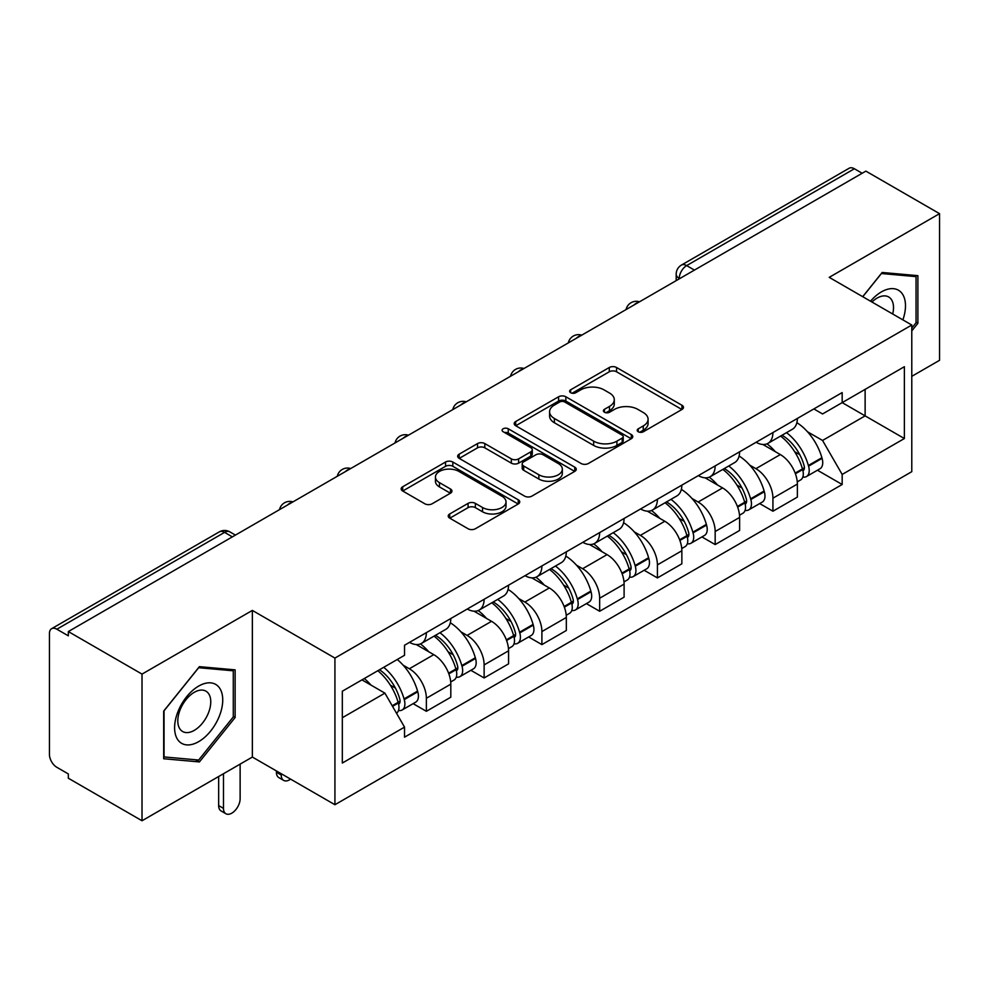 <?xml version="1.0" encoding="UTF-8"?>
<svg xmlns="http://www.w3.org/2000/svg" width="989" height="989" viewBox="0 0 989 989"><rect width="100%" height="100%" fill="white"/><g stroke="black" fill="none" stroke-linecap="round" stroke-linejoin="round"><path stroke-width="1.48" d="M638.264 431.76A3.597 2.077 0 0 0 643.357 431.76L681.965 409.471A5.143 2.967 0 0 0 683.473 407.369A5.143 2.967 0 0 0 681.965 405.267L616.555 367.5A5.143 2.967 0 0 0 609.286 367.5L570.665 389.79A3.597 2.077 0 0 0 569.615 391.261A3.597 2.077 0 0 0 570.665 392.732A3.597 2.077 0 0 0 575.759 392.732L580.753 389.851A16.442 9.494 0 0 1 604.007 389.851L609.459 392.992A16.442 9.494 0 0 1 614.28 399.704A16.442 9.494 0 0 1 609.459 406.417L604.464 409.31A3.597 2.077 0 0 0 603.414 410.781A3.597 2.077 0 0 0 604.464 412.24A3.597 2.077 0 0 0 609.558 412.24L614.552 409.359A16.442 9.494 0 0 1 637.806 409.359L643.258 412.512A16.442 9.494 0 0 1 648.079 419.225A16.442 9.494 0 0 1 643.258 425.938L638.264 428.818A3.597 2.077 0 0 0 637.213 430.289A3.597 2.077 0 0 0 638.264 431.76L638.264 428.818M449.735 513.959A5.143 2.967 0 0 0 448.227 516.06A5.143 2.967 0 0 0 449.735 518.149L468.081 528.756A5.143 2.967 0 0 0 475.35 528.756L518.236 503.994A5.143 2.967 0 0 0 519.744 501.893A5.143 2.967 0 0 0 518.236 499.791L452.826 462.024A5.143 2.967 0 0 0 445.557 462.024L402.671 486.786A5.143 2.967 0 0 0 401.163 488.887A5.143 2.967 0 0 0 402.671 490.977L424.837 503.784A5.143 2.967 0 0 0 432.106 503.784L450.465 493.19A5.143 2.967 0 0 0 451.961 491.088A5.143 2.967 0 0 0 450.465 488.986L439.462 482.644A13.747 7.937 0 0 1 435.444 477.032A13.747 7.937 0 0 1 443.925 469.701A13.747 7.937 0 0 1 458.908 471.419L501.979 496.28A13.747 7.937 0 0 1 506.009 501.893A13.747 7.937 0 0 1 497.516 509.224A13.747 7.937 0 0 1 482.533 507.505L475.35 503.364A5.143 2.967 0 0 0 468.081 503.364L449.735 513.959L449.735 518.149M334.925 658.081L252.356 610.411L142.02 674.102L68.328 631.563L865.87 171.122L939.55 213.661L829.215 277.353L911.784 325.022L334.925 658.081L334.925 804.725L911.784 471.679L911.784 325.022M581.112 463.495A5.143 2.967 0 0 0 588.381 463.495L631.266 438.733A5.143 2.967 0 0 0 632.775 436.644A5.143 2.967 0 0 0 631.266 434.542L565.844 396.774A5.143 2.967 0 0 0 558.587 396.774L515.702 421.524A5.143 2.967 0 0 0 514.193 423.626A5.143 2.967 0 0 0 515.702 425.727L581.112 463.495M504.6 432.539A3.597 2.077 0 0 1 508.247 433.046L508.247 428.769L574.757 467.167A5.143 2.967 0 0 1 576.266 469.268A5.143 2.967 0 0 1 574.757 471.37L531.872 496.119A5.143 2.967 0 0 1 524.603 496.119L459.18 458.352L459.18 454.161A5.143 2.967 0 0 0 457.672 456.25A5.143 2.967 0 0 0 459.18 458.352M459.18 454.161L477.539 443.567A5.143 2.967 0 0 1 484.808 443.567L511.338 458.884A5.143 2.967 0 0 0 518.607 458.884L530.784 451.849A5.143 2.967 0 0 0 532.28 449.748A5.143 2.967 0 0 0 530.784 447.658L503.154 431.711A3.597 2.077 0 0 1 502.103 430.24A3.597 2.077 0 0 1 504.328 428.324A3.597 2.077 0 0 1 508.247 428.769M142.02 674.102L142.02 820.759L68.328 778.219L68.328 773.942L56.855 767.316A10.471 6.045 -120 0 1 49.45 754.483L49.45 633.492A10.471 6.045 -120 0 1 51.613 628.695L219.348 531.859A10.471 6.045 60 0 1 224.577 532.379L56.855 629.214A10.471 6.045 -120 0 0 51.613 628.695M911.784 376.339L939.55 360.305L939.55 213.661M142.02 820.759L252.356 757.055L334.925 804.725M68.328 631.563L68.328 635.84L56.855 629.214M694.439 270.096L686.663 265.596A10.471 6.045 60 0 0 681.433 265.077L849.155 168.241A10.471 6.045 60 0 1 854.385 168.76L686.663 265.596A10.471 6.045 120 0 0 679.258 278.428L679.258 278.849M862.161 173.248L854.385 168.76M772.928 432.552A24.082 13.908 60 0 1 767.946 443.369L792.387 429.263A24.082 13.908 -120 0 0 797.369 418.446M749.736 465.127L755.905 468.675A24.082 13.908 60 0 1 772.928 498.184L797.369 484.066A24.082 13.908 -120 0 0 780.333 454.569L762.853 444.469M797.369 484.066L797.369 497.108L772.928 511.214L759.688 503.574M767.946 443.369A24.082 13.908 60 0 1 756.091 442.281M772.928 498.184L772.928 511.214M715.171 465.906A24.082 13.908 60 0 1 710.189 476.71L734.617 462.605A24.082 13.908 -120 0 0 739.611 451.788M701.918 536.916L715.171 544.568L739.611 530.463L739.611 517.42A24.082 13.908 -120 0 0 722.576 487.923L705.083 477.823M710.189 476.71A24.082 13.908 60 0 1 698.333 475.622M691.979 498.468L698.147 502.029A24.082 13.908 60 0 1 715.171 531.526L715.171 544.568M657.413 499.247A24.082 13.908 60 0 1 652.431 510.064L676.859 495.946A24.082 13.908 -120 0 0 681.854 485.142M644.16 570.27L657.413 577.91L681.854 563.804L681.854 550.762A24.082 13.908 -120 0 0 664.818 521.265L647.325 511.165M652.431 510.064A24.082 13.908 60 0 1 640.563 508.976M634.221 531.822L640.378 535.37A24.082 13.908 60 0 1 657.413 564.88L657.413 577.91M599.655 532.601A24.082 13.908 60 0 1 594.661 543.406L619.102 529.3A24.082 13.908 -120 0 0 624.084 518.483M586.403 603.611L599.655 611.264L624.096 597.158L624.096 584.116A24.082 13.908 -120 0 0 607.061 554.619L589.568 544.519M594.661 543.406A24.082 13.908 60 0 1 582.805 542.318M576.463 565.164L582.62 568.724A24.082 13.908 60 0 1 599.655 598.221L599.655 611.264M541.898 565.943A24.082 13.908 60 0 1 536.903 576.76L561.344 562.642A24.082 13.908 -120 0 0 566.326 551.837M528.645 636.965L541.898 644.605L566.326 630.5L566.326 617.457A24.082 13.908 -120 0 0 549.303 587.961L531.81 577.86M536.903 576.76A24.082 13.908 60 0 1 525.048 575.672M518.706 598.518L524.862 602.066A24.082 13.908 60 0 1 541.898 631.575L541.898 644.605M484.128 599.297A24.082 13.908 60 0 1 479.146 610.102L503.586 595.996A24.082 13.908 -120 0 0 508.569 585.179M470.875 670.307L484.128 677.96L508.569 663.854L508.569 650.811A24.082 13.908 -120 0 0 491.533 621.315L474.052 611.214M479.146 610.102A24.082 13.908 60 0 1 467.29 609.014M460.936 631.86L467.105 635.42A24.082 13.908 60 0 1 484.128 664.917L484.128 677.96M426.37 632.639A24.082 13.908 60 0 1 421.388 643.456L445.816 629.338A24.082 13.908 -120 0 0 450.811 618.533M413.118 703.649L426.37 711.301L450.811 697.196L450.811 684.153A24.082 13.908 -120 0 0 433.775 654.656L416.282 644.556M421.388 643.456A24.082 13.908 60 0 1 409.533 642.368M403.178 665.214L409.335 668.762A24.082 13.908 60 0 1 426.37 698.271L426.37 711.301M813.848 408.927L822.551 413.958L904.379 366.709L865.128 389.369L865.128 415.875L822.551 440.464L807.506 431.773M342.33 717.717L384.906 693.141L404.526 727.125L342.33 763.038L342.33 691.212L404.526 655.299L404.526 645.248L842.171 392.584L842.171 402.622L904.379 438.535L842.171 474.448L822.551 440.464M904.379 366.709L904.379 438.535M404.526 727.125L404.526 737.176L842.171 484.499L842.171 474.448M911.784 330.907L917.891 323.304L917.891 275.659L882.163 272.47L862.692 296.688M252.356 610.411L252.356 757.055M163.68 758.748L199.407 761.938L235.135 717.495L235.135 669.85L199.407 666.66L163.68 711.103L163.68 758.748M384.906 693.141L361.949 679.876M817.446 470.22L842.171 484.499M916.037 322.241L917.891 323.304M195.624 759.762L199.407 761.938M233.28 716.419L235.135 717.495M639.698 432.267L643.258 430.215A16.442 9.494 0 0 0 648.079 423.502L648.079 419.225M614.28 399.704L614.28 403.982A16.442 9.494 0 0 1 609.459 410.695L605.898 412.759M681.903 409.508L616.555 371.777A5.143 2.967 0 0 0 609.286 371.777L572.099 393.239M631.205 438.77L565.844 401.052A5.143 2.967 0 0 0 558.587 401.052L515.764 425.764M622.18 438.102A3.597 2.077 0 0 0 623.231 436.644A3.597 2.077 0 0 0 622.18 435.172L564.756 402.016A3.597 2.077 0 0 0 559.675 402.016L554.396 405.057A16.442 9.494 0 0 0 549.587 411.77A16.442 9.494 0 0 0 554.396 418.483L593.647 441.143A16.442 9.494 0 0 0 616.913 441.143L622.18 438.102L622.18 442.38A3.597 2.077 0 0 0 623.231 440.909L623.231 436.644M549.587 411.77L549.587 416.048A16.442 9.494 0 0 0 554.396 422.76L554.396 418.483M622.18 442.38L616.913 445.421A16.442 9.494 0 0 1 593.647 445.421L554.396 422.76M459.255 458.389L477.539 447.832L477.539 443.567M532.28 449.748L532.28 454.025A5.143 2.967 0 0 1 530.784 456.127L518.607 463.149A5.143 2.967 0 0 1 511.338 463.149L484.808 447.832A5.143 2.967 0 0 0 477.539 447.832M508.247 433.046L574.683 471.407M538.869 474.769A13.747 7.937 0 0 0 553.852 476.5A13.747 7.937 0 0 0 562.333 469.157A13.747 7.937 0 0 0 558.303 463.544L543.134 454.792A5.143 2.967 0 0 0 535.865 454.792L523.688 461.814A5.143 2.967 0 0 0 522.192 463.915A5.143 2.967 0 0 0 523.688 466.017L538.869 474.769L538.869 479.047A13.747 7.937 0 0 0 553.852 480.765A13.747 7.937 0 0 0 562.333 473.434L562.333 469.157M522.192 463.915L522.192 468.193A5.143 2.967 0 0 0 523.688 470.294L523.688 466.017M538.869 479.047L523.688 470.294M506.009 501.893L506.009 506.17A13.747 7.937 0 0 1 497.516 513.501A13.747 7.937 0 0 1 482.533 511.783L475.35 507.641A5.143 2.967 0 0 0 468.081 507.641L449.797 518.199M435.444 477.032L435.444 481.309A13.747 7.937 0 0 0 439.462 486.922L439.462 482.644M450.391 493.227L439.462 486.922M518.174 504.031L452.826 466.301A5.143 2.967 0 0 0 445.557 466.301L402.733 491.026M782.027 435.234A32.983 19.051 60 0 1 782.188 435.333A32.983 19.051 60 0 1 803.896 464.929L804.094 465.621A6.416 3.709 60 0 1 803.08 470.653A6.416 3.709 60 0 1 802.932 470.727M780.581 436.075A39.795 22.982 60 0 1 802.45 468.91L802.648 469.59A13.216 7.628 60 0 1 800.558 479.974L797.27 481.866M802.821 477.044A13.216 7.628 -120 0 0 806.48 476.55A13.216 7.628 -120 0 0 808.569 466.165L808.372 465.485A39.795 22.982 -120 0 0 786.502 432.65M796.874 422.674A39.795 22.982 60 0 1 821.884 457.684L822.082 458.364A13.216 7.628 60 0 1 819.992 468.749L806.48 476.55M767.007 443.826A39.795 22.982 60 0 1 775.314 451.676M794.661 451.726L799.742 454.656M902.87 319.892A34.034 19.656 120 0 0 902.265 293.758A34.034 19.656 120 0 0 870.518 301.2M892.696 314.007A23.303 13.45 120 0 0 891.312 299.407A23.303 13.45 120 0 0 888.691 296.972A23.303 13.45 120 0 0 871.927 302.016M862.767 296.725L881.422 273.52L916.037 276.623L916.037 322.773L911.784 328.076M913.749 275.288L916.037 276.623M219.509 687.936A34.034 19.656 120 0 0 186.637 696.751A34.034 19.656 120 0 0 177.822 739.797A34.034 19.656 120 0 0 210.694 730.995A34.034 19.656 120 0 0 219.509 687.936M208.555 693.586A23.303 13.45 120 0 0 205.935 691.163A23.303 13.45 120 0 0 184.251 702.042A23.303 13.45 120 0 0 180.01 729.091A23.303 13.45 120 0 0 182.631 731.514A23.303 13.45 120 0 0 204.315 720.647A23.303 13.45 120 0 0 208.555 693.586M198.665 760.034L164.05 756.931L164.05 710.782L198.665 667.711L233.28 670.802L233.28 716.963L198.665 760.034M230.993 669.479L233.28 670.802M724.269 468.588A32.983 19.051 60 0 1 724.43 468.675A32.983 19.051 60 0 1 746.139 498.283L746.336 498.963A6.416 3.709 60 0 1 745.323 504.007A6.416 3.709 60 0 1 745.174 504.081M722.823 469.416A39.795 22.982 60 0 1 744.692 502.251L744.89 502.931A13.216 7.628 60 0 1 742.801 513.316L739.512 515.22M745.063 510.398A13.216 7.628 -120 0 0 748.722 509.891A13.216 7.628 -120 0 0 750.812 499.519L750.614 498.827A39.795 22.982 -120 0 0 728.745 465.992M739.104 456.016A39.795 22.982 60 0 1 764.126 491.026L764.324 491.718A13.216 7.628 60 0 1 762.235 502.091L748.722 509.891M709.249 477.18A39.795 22.982 60 0 1 717.557 485.018M736.904 485.08L741.985 488.01M666.499 501.93A32.983 19.051 60 0 1 666.673 502.029A32.983 19.051 60 0 1 688.381 531.625L688.567 532.317A6.416 3.709 60 0 1 687.553 537.348A6.416 3.709 60 0 1 687.417 537.423M665.065 502.771A39.795 22.982 60 0 1 686.935 535.605L687.12 536.285A13.216 7.628 60 0 1 685.031 546.67L681.755 548.561M687.293 543.74A13.216 7.628 -120 0 0 690.965 543.245A13.216 7.628 -120 0 0 693.054 532.861L692.856 532.181A39.795 22.982 -120 0 0 670.987 499.346M681.347 489.37A39.795 22.982 60 0 1 706.369 524.38L706.566 525.06A13.216 7.628 60 0 1 704.477 535.445L690.965 543.245M651.491 510.522A39.795 22.982 60 0 1 659.799 518.372M679.146 518.421L684.215 521.351M608.742 535.284A32.983 19.051 60 0 1 608.915 535.37A32.983 19.051 60 0 1 630.611 564.979L630.809 565.659A6.416 3.709 60 0 1 629.795 570.702A6.416 3.709 60 0 1 629.647 570.777M607.295 536.112A39.795 22.982 60 0 1 629.165 568.947L629.363 569.627A13.216 7.628 60 0 1 627.273 580.011L623.985 581.915M629.536 577.094A13.216 7.628 -120 0 0 633.195 576.587A13.216 7.628 -120 0 0 635.284 566.215L635.099 565.523A39.795 22.982 -120 0 0 613.229 532.688M623.589 522.711A39.795 22.982 60 0 1 648.611 557.722L648.809 558.414A13.216 7.628 60 0 1 646.719 568.786L633.195 576.587M593.721 543.876A39.795 22.982 60 0 1 602.041 551.714M621.389 551.775L626.457 554.705M550.984 568.626A32.983 19.051 60 0 1 551.145 568.724A32.983 19.051 60 0 1 572.854 598.32L573.051 599.013A6.416 3.709 60 0 1 572.038 604.044A6.416 3.709 60 0 1 571.889 604.118M549.538 569.466A39.795 22.982 60 0 1 571.407 602.301L571.605 602.981A13.216 7.628 60 0 1 569.516 613.365L566.227 615.257M571.778 610.436A13.216 7.628 -120 0 0 575.437 609.941A13.216 7.628 -120 0 0 577.527 599.557L577.329 598.877A39.795 22.982 -120 0 0 555.459 566.042M565.832 556.065A39.795 22.982 60 0 1 590.853 591.076L591.039 591.756A13.216 7.628 60 0 1 588.95 602.14L575.437 609.941M535.964 577.217A39.795 22.982 60 0 1 544.284 585.068M563.631 585.117L568.7 588.047M493.227 601.98A32.983 19.051 60 0 1 493.387 602.066A32.983 19.051 60 0 1 515.096 631.674L515.294 632.354A6.416 3.709 60 0 1 514.28 637.398A6.416 3.709 60 0 1 514.132 637.472M491.78 602.808A39.795 22.982 60 0 1 513.65 635.643L513.847 636.323A13.216 7.628 60 0 1 511.758 646.707L508.47 648.611M514.02 643.79A13.216 7.628 -120 0 0 517.68 643.283A13.216 7.628 -120 0 0 519.769 632.911L519.571 632.218A39.795 22.982 -120 0 0 497.702 599.383M508.074 589.407A39.795 22.982 60 0 1 533.083 624.418L533.281 625.11A13.216 7.628 60 0 1 531.192 635.482L517.68 643.283M478.206 610.572A39.795 22.982 60 0 1 486.514 618.409M505.861 618.471L510.942 621.401M435.457 635.321A32.983 19.051 60 0 1 435.63 635.42A32.983 19.051 60 0 1 457.338 665.016L457.524 665.708A6.416 3.709 60 0 1 456.51 670.74A6.416 3.709 60 0 1 456.374 670.814M281.235 773.719L281.235 775.005A11.781 6.799 120 0 0 283.67 780.408A11.781 6.799 120 0 0 290.605 779.134M283.67 780.408L278.861 777.626A11.781 6.799 -60 0 1 276.413 772.236L276.413 770.95M434.023 636.15A39.795 22.982 60 0 1 455.892 668.997L456.09 669.677A13.216 7.628 60 0 1 454 680.061L450.712 681.953M456.263 677.131A13.216 7.628 -120 0 0 459.922 676.637A13.216 7.628 -120 0 0 462.011 666.252L461.814 665.572A39.795 22.982 -120 0 0 439.944 632.737M450.304 622.761A39.795 22.982 60 0 1 475.326 657.772L475.524 658.451A13.216 7.628 60 0 1 473.434 668.836L459.922 676.637M420.449 643.913A39.795 22.982 60 0 1 428.756 651.763M448.104 651.813L453.185 654.743M379.479 669.763A32.983 19.051 60 0 1 399.568 698.37L399.766 699.05A6.416 3.709 60 0 1 398.752 704.094A6.416 3.709 60 0 1 398.616 704.168M223.477 773.719L223.477 808.359A11.781 6.799 120 0 0 225.912 813.749A11.781 6.799 120 0 0 234.986 810.597A11.781 6.799 120 0 0 240.129 798.741L240.129 764.101M225.912 813.749L221.103 810.968A11.781 6.799 -60 0 1 218.656 805.578L218.656 776.501M377.81 670.727A39.795 22.982 60 0 1 398.134 702.338L398.32 703.018A13.216 7.628 60 0 1 396.502 713.23M398.493 710.485A13.216 7.628 -120 0 0 402.164 709.978A13.216 7.628 -120 0 0 404.254 699.606L404.056 698.914A39.795 22.982 -120 0 0 383.732 667.303M397.244 659.502A39.795 22.982 60 0 1 417.568 691.113L417.766 691.793A13.216 7.628 60 0 1 415.677 702.178L402.164 709.978M364.286 678.528A39.795 22.982 60 0 1 370.999 685.105M390.346 685.167L395.415 688.084M679.628 278.638L679.258 278.428A10.471 6.045 0 0 1 676.192 274.151L676.192 280.629M484.128 664.917L508.569 650.811M541.898 631.575L566.326 617.457M599.655 598.221L624.096 584.116M657.413 564.88L681.854 550.762M715.171 531.526L739.611 517.42M426.37 698.271L450.811 684.153M409.335 668.762L433.775 654.656M467.105 635.42L491.533 621.315M524.862 602.066L549.303 587.961M582.62 568.724L607.061 554.619M640.378 535.37L664.818 521.265M698.147 502.029L722.576 487.923M755.905 468.675L780.333 454.569M638.622 302.313A10.471 6.045 120 0 0 633.998 304.983M580.864 335.667A10.471 6.045 120 0 0 576.241 338.337M523.094 369.008A10.471 6.045 120 0 0 518.471 371.679M465.337 402.362A10.471 6.045 120 0 0 460.713 405.033M407.579 435.704A10.471 6.045 120 0 0 402.956 438.374M349.822 469.058A10.471 6.045 120 0 0 345.198 471.728M292.064 502.4A10.471 6.045 120 0 0 287.44 505.07M232.353 536.866L224.577 532.379A10.471 6.045 120 0 1 229.819 531.859A10.471 10.471 0 0 0 219.348 531.859M643.258 430.215L643.258 425.938M604.464 412.24L604.464 409.31M609.459 410.695L609.459 406.417M570.665 392.732L570.665 389.79M609.286 371.777L609.286 367.5M616.555 371.777L616.555 367.5M681.965 409.471L681.965 405.267M515.702 425.727L515.702 421.524M558.587 401.052L558.587 396.774M565.844 401.052L565.844 396.774M631.266 438.733L631.266 434.542M593.647 445.421L593.647 441.143M616.913 445.421L616.913 441.143M484.808 447.832L484.808 443.567M511.338 463.149L511.338 458.884M518.607 463.149L518.607 458.884M530.784 456.127L530.784 451.849M574.757 471.37L574.757 467.167M468.081 507.641L468.081 503.364M475.35 507.641L475.35 503.364M482.533 511.783L482.533 507.505M450.465 493.19L450.465 488.986M402.671 490.977L402.671 486.786M445.557 466.301L445.557 462.024M452.826 466.301L452.826 462.024M518.236 503.994L518.236 499.791M795.403 473.768L802.648 469.59M808.569 466.165L822.082 458.364M808.372 465.485L821.884 457.684M802.438 468.86L804.403 467.723M795.168 473.113L802.45 468.91M737.646 507.11L744.89 502.931M750.812 499.519L764.324 491.718M750.614 498.827L764.126 491.026M744.68 502.202L746.646 501.064M737.398 506.455L744.692 502.251M679.888 540.464L687.12 536.285M693.054 532.861L706.566 525.06M692.856 532.181L706.369 524.38M686.922 535.556L688.888 534.419M679.641 539.809L686.935 535.605M622.13 573.805L629.363 569.627M635.284 566.215L648.809 558.414M635.099 565.523L648.611 557.722M629.152 568.898L631.13 567.76M621.883 573.15L629.165 568.947M564.36 607.159L571.605 602.981M577.527 599.557L591.039 591.756M577.329 598.877L590.853 591.076M571.395 602.252L573.36 601.114M564.126 606.504L571.407 602.301M506.603 640.501L513.847 636.323M519.769 632.911L533.281 625.11M519.571 632.218L533.083 624.418M506.368 639.846L515.603 634.456M276.413 772.236L281.235 775.005M448.845 673.855L456.09 669.677M462.011 666.252L475.524 658.451M461.814 665.572L475.326 657.772M455.88 668.935L457.845 667.81M448.598 673.2L455.892 668.997M218.656 805.578L223.477 808.359M392.534 706.356L398.32 703.018M404.254 699.606L417.766 691.793M404.056 698.914L417.568 691.113M392.2 705.763L400.088 701.152M639.512 301.806A10.471 10.471 0 0 0 626.074 309.557M581.755 335.147A10.471 10.471 0 0 0 568.316 342.911M523.985 368.501A10.471 10.471 0 0 0 510.547 376.253M466.227 401.843A10.471 10.471 0 0 0 452.789 409.607M408.469 435.197A10.471 10.471 0 0 0 395.031 442.948M350.712 468.539A10.471 10.471 0 0 0 337.274 476.302M292.954 501.893A10.471 10.471 0 0 0 279.516 509.644M235.419 535.098L229.819 531.859M681.433 265.077A10.471 10.471 0 0 0 676.192 274.151"/></g></svg>
